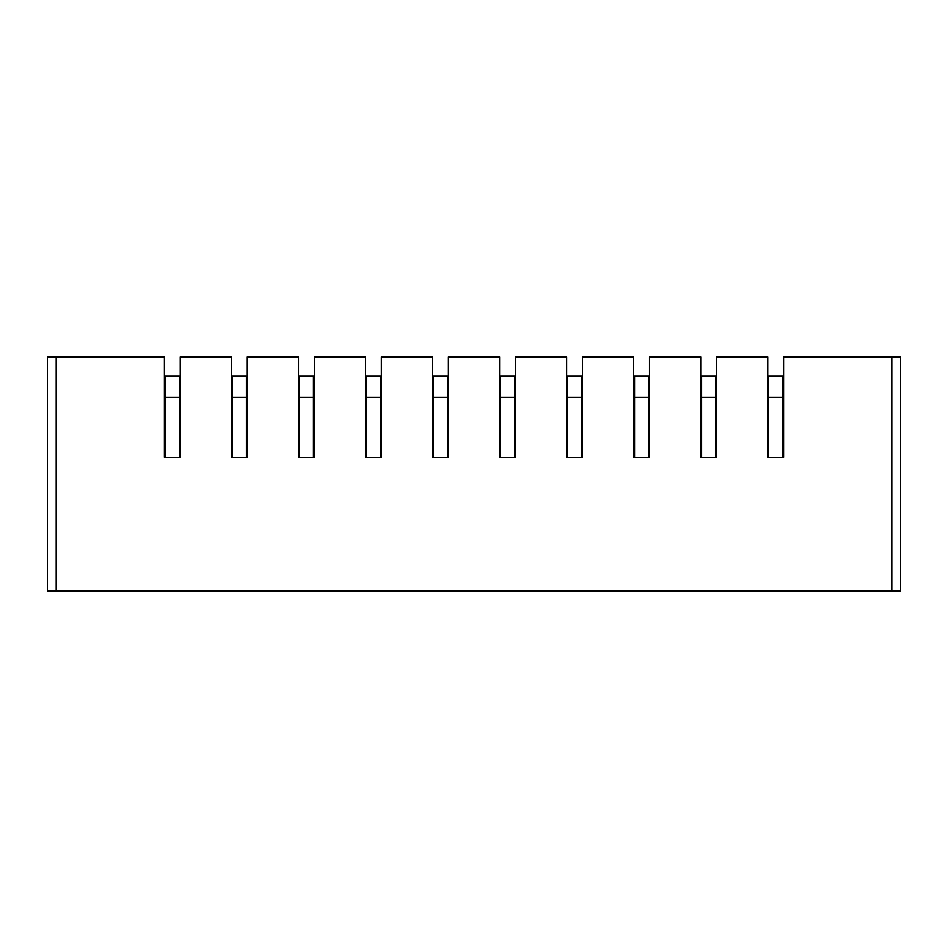 <?xml version="1.0" encoding="UTF-8"?>
<svg xmlns="http://www.w3.org/2000/svg" width="948" height="948" viewBox="0 0 948 948"><rect width="100%" height="100%" fill="white"/><g stroke="black" fill="none" stroke-linecap="round" stroke-linejoin="round"><path stroke-width="1.42" d="M47.4 591.007L47.4 356.993L56.193 356.993L56.193 591.007L47.4 591.007L900.6 591.007L891.807 591.007L891.807 356.993L900.6 356.993L900.6 591.007M115.146 591.007L71.159 591.007L115.146 591.007M789.637 591.007L746.645 591.007L789.637 591.007M758.874 591.007L748.221 591.007M792.647 591.007L803.122 591.007M725.611 591.007L736.086 591.007M737.663 591.007L679.598 591.007L737.663 591.007M691.839 591.007L681.185 591.007M624.803 591.007L614.15 591.007M658.564 591.007L669.039 591.007M670.627 591.007L612.562 591.007L670.627 591.007M615.205 591.007L667.985 591.007M557.756 591.007L547.115 591.007M591.528 591.007L602.004 591.007M603.592 591.007L545.527 591.007L603.592 591.007M548.169 591.007L600.949 591.007M490.72 591.007L480.067 591.007M524.493 591.007L534.968 591.007M536.556 591.007L478.491 591.007L536.556 591.007M481.122 591.007L533.914 591.007M423.685 591.007L413.032 591.007M457.457 591.007L467.933 591.007M469.509 591.007L411.444 591.007L469.509 591.007M414.086 591.007L466.878 591.007M356.649 591.007L345.996 591.007M390.41 591.007L400.886 591.007M402.473 591.007L344.408 591.007L402.473 591.007M347.051 591.007L399.831 591.007M289.602 591.007L278.961 591.007M323.375 591.007L333.85 591.007M335.438 591.007L277.373 591.007L335.438 591.007M280.016 591.007L332.795 591.007M222.567 591.007L211.914 591.007M256.339 591.007L266.815 591.007M268.403 591.007L210.338 591.007L268.403 591.007M212.968 591.007L265.76 591.007M155.531 591.007L144.878 591.007M189.304 591.007L199.779 591.007M201.355 591.007L143.29 591.007L201.355 591.007M145.933 591.007L198.725 591.007M682.24 591.007L735.032 591.007M749.275 591.007L802.067 591.007M844.312 591.007L876.841 591.007L844.312 591.007M56.193 356.993L164.407 356.993L164.407 457.28L180.25 457.28L180.25 356.993L231.442 356.993L231.442 457.28L247.286 457.28L247.286 356.993L298.49 356.993L298.49 457.28L314.321 457.28L314.321 356.993L365.525 356.993L365.525 457.28L381.357 457.28L381.357 356.993L432.561 356.993L432.561 457.28L448.404 457.28L448.404 356.993L499.596 356.993L499.596 457.28L515.439 457.28L515.439 356.993L566.643 356.993L566.643 457.28L582.475 457.28L582.475 356.993L633.679 356.993L633.679 457.28L649.51 457.28L649.51 356.993L700.714 356.993L700.714 457.28L716.558 457.28L716.558 356.993L767.75 356.993L767.75 457.28L783.593 457.28L782.716 457.28L782.716 376.166L768.638 376.166L768.638 457.28L767.75 457.28M783.593 457.28L783.593 356.993L891.807 356.993M180.25 457.28L179.362 457.28L179.362 376.166L165.284 376.166L165.284 457.28L164.407 457.28M180.25 390.422L179.362 390.422M165.284 390.422L164.407 390.422M247.286 457.28L246.409 457.28L246.409 376.166L232.331 376.166L232.331 457.28L231.442 457.28M247.286 390.422L246.409 390.422M232.331 390.422L231.442 390.422M314.321 457.28L313.444 457.28L313.444 376.166L299.367 376.166L299.367 457.28L298.49 457.28M314.321 390.422L313.444 390.422M299.367 390.422L298.49 390.422M381.357 457.28L380.48 457.28L380.48 376.166L366.402 376.166L366.402 457.28L365.525 457.28M381.357 390.422L380.48 390.422M366.402 390.422L365.525 390.422M448.404 457.28L447.515 457.28L447.515 376.166L433.437 376.166L433.437 457.28L432.561 457.28M448.404 390.422L447.515 390.422M433.437 390.422L432.561 390.422M515.439 457.28L514.563 457.28L514.563 376.166L500.485 376.166L500.485 457.28L499.596 457.28M515.439 390.422L514.563 390.422M500.485 390.422L499.596 390.422M582.475 457.28L581.598 457.28L581.598 376.166L567.52 376.166L567.52 457.28L566.643 457.28M582.475 390.422L581.598 390.422M567.52 390.422L566.643 390.422M649.51 457.28L648.633 457.28L648.633 376.166L634.556 376.166L634.556 457.28L633.679 457.28M649.51 390.422L648.633 390.422M634.556 390.422L633.679 390.422M716.558 457.28L715.669 457.28L715.669 376.166L701.591 376.166L701.591 457.28L700.714 457.28M716.558 390.422L715.669 390.422M701.591 390.422L700.714 390.422M783.593 390.422L782.716 390.422M768.638 390.422L767.75 390.422M179.362 397.283L165.284 397.283M246.409 397.283L232.331 397.283M313.444 397.283L299.367 397.283M380.48 397.283L366.402 397.283M447.515 397.283L433.437 397.283M514.563 397.283L500.485 397.283M581.598 397.283L567.52 397.283M648.633 397.283L634.556 397.283M715.669 397.283L701.591 397.283M782.716 397.283L768.638 397.283"/></g></svg>
